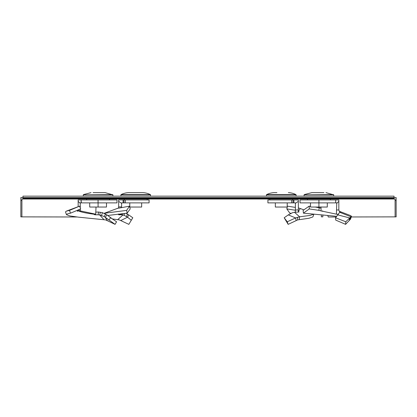 <?xml version="1.0" encoding="UTF-8"?>
<svg xmlns="http://www.w3.org/2000/svg" width="417" height="417" viewBox="0 0 417 417"><rect width="100%" height="100%" fill="white"/><g stroke="black" fill="none" stroke-linecap="round" stroke-linejoin="round"><path stroke-width="0.63" d="M76.968 216.986L21.898 216.876L21.919 199.029L22.966 199.029L22.966 197.856L394.034 197.856L394.034 199.029L395.081 199.029L395.102 216.876L396.15 216.876L351.296 216.965L395.102 216.876M394.034 197.856L394.034 196.157L22.966 196.157L22.966 197.856M22.966 197.642L394.034 197.642M328.288 217.007L336.206 216.996L328.288 217.007L327.762 215.422M321.356 214.833L321.356 216.84L322.836 216.84L322.836 214.969M395.087 200.514L396.134 200.514L396.134 197.543L394.034 197.543M396.134 200.514L396.15 216.876M76.989 216.986L20.85 216.876L20.866 197.543L22.966 197.543M21.898 216.876L20.85 216.876M22.966 199.029L394.034 199.029M337.723 214.891L339.709 212.269L350.958 216.798L349.733 217.94L337.723 214.891L335.549 217.768L335.716 220.093L345.615 224.356L350.504 219.16L351.515 216.355L350.634 215.599L339.261 211.273M336.623 202.886L336.743 203.366L338.839 201.359L338.839 209.97L339.287 211.403L339.991 211.664L339.662 212.305M303.128 210.387L303.404 213.165L309.278 208.922L309.138 206.16L303.128 210.387M320.981 208.13L315.299 207.04M310.509 206.363L309.138 206.16M319.255 207.583L318.869 210.345L309.278 208.922M322.669 210.893L322.263 211.231L318.869 210.345M320.975 206.905L321.08 210.919L336.42 214.176L336.743 203.366M300.011 199.92L300.011 202.886L318.932 202.886L318.932 199.92L300.011 199.92M327.298 202.886L327.298 207.04L318.916 207.04L318.916 202.886L335.701 202.886L335.701 199.92L318.932 199.92M335.701 199.92L335.701 202.886M336.748 202.886L335.883 202.886M335.883 199.92L338.844 199.92L338.839 201.359M338.839 209.97L336.743 209.97M338.432 214.26L336.42 214.176M339.746 212.211L340.746 212.003L339.996 211.669M335.549 217.768L345.792 221.781L345.615 224.356M349.17 220.515L349.733 217.94L345.792 221.781M351.515 216.355L350.958 216.798L350.009 219.582M336.738 216.314L303.404 213.165M323.905 192.644L311.827 192.644L323.905 192.644M318.916 207.04L310.509 207.04L310.509 202.886M107.32 220.515L105.183 217.21L115.082 224.356L105.678 219.91L78.266 217.137L69.801 215.917L66.496 214.698L67.408 213.921L70.499 213.165L69.493 210.387L79.579 206.16L80.653 208.922L70.499 213.165M66.496 214.698L65.485 211.893L66.366 211.138L79.579 206.16M105.72 214.025L104.141 216.506L105.183 217.21L107.023 214.891L102.441 212.675L98.521 212.034L98.131 214.802L94.737 214.771L94.331 214.26C85.886 213.134 80.627 212.013 78.568 210.893L77.307 211.231L78.584 209.787M78.568 210.893L79.293 210.898L78.969 209.621M79.871 206.905L80.257 206.905L80.257 207.906M80.278 209.079L80.361 210.919L79.293 210.898M78.161 206.65L78.156 199.92L81.117 199.92L81.117 202.886L80.252 202.886L81.299 202.886L81.117 199.92M80.257 206.905L80.252 202.886M98.068 199.92L98.068 202.886L116.989 202.886L116.989 199.92L81.299 199.92M106.491 202.886L106.491 207.04L98.084 207.04L98.084 202.886L81.299 202.886M96.025 207.04L95.696 214.176L80.361 210.919M94.117 214.421L95.696 214.176M98.521 212.034L95.973 212.102M100.257 212.269L99.783 215.036L98.131 214.802M104.141 216.506L99.783 215.036L103.843 219.582M107.023 214.891L110.63 217.768L108.79 220.093M110.63 217.768L116.557 221.781L115.082 224.356M66.366 211.138L69.493 210.387M93.095 192.644L105.173 192.644L93.095 192.644M98.084 207.04L89.702 207.04L89.702 202.886M288.283 214.891L292.598 212.675L294.48 212.269L299.599 216.798L295.601 217.94L288.283 214.891L284.191 217.768L288.163 224.356L297.655 219.91L309.033 218.253L312.875 216.929L313.892 214.124M291.671 199.92L291.671 202.886L267.917 202.886L267.917 199.92L293.896 199.92L293.896 202.886L295.377 202.886L295.377 203.366L298.348 201.359L298.348 211.403L298.906 211.664L298.744 212.044M298.885 211.721L298.728 212.044M295.377 207.405L287.475 206.16L286.813 208.922L289.846 213.165L290.972 213.269M295.377 210.251L286.813 208.922M293.026 199.92L293.026 202.886L291.671 202.886M293.026 202.886L293.896 202.886M293.896 199.92L298.348 199.92L298.348 201.359M295.377 203.366L295.377 212.112M298.348 210.668L298.348 209.97L295.377 209.97M298.973 212.003L298.906 211.669L298.973 212.003L294.48 212.269M284.191 217.768L287.245 221.781L288.163 224.356M296.179 220.515L295.601 217.94L287.245 221.781M313.871 214.166L309.758 215.48L299.599 216.798L299.234 219.582M298.348 211.403L300.318 208.526L298.348 207.911M276.919 192.644L274.198 192.644A18.551 18.551 0 0 0 266.64 194.593A0.297 0.297 0 0 0 266.473 194.854L266.453 196.157M288.356 192.644A18.551 18.551 0 0 1 295.919 194.593A0.297 0.297 0 0 1 296.08 194.854L296.106 196.157M292.718 199.92L292.734 199.029M269.835 199.92L269.82 199.029M287.214 202.886L287.214 207.04L275.34 207.04L275.34 202.886M274.198 192.644L276.825 192.644M120.821 220.515L127.56 217.21L131.292 220.249L131.485 219.936L128.837 224.356L119.345 219.91L112.392 218.941M126.638 210.387L127.154 213.165L130.187 208.922L129.525 206.16L126.638 210.387L104.24 213.285M118.751 208.166L129.525 206.16M117.943 208.219L117.589 208.464M118.548 207.984L118.652 206.905L121.623 206.905L121.623 207.405M118.652 206.905L118.652 199.92L123.104 199.92L123.104 202.886L121.623 202.886L121.623 206.905M123.104 199.92L123.974 199.92L123.974 202.886L123.104 202.886M125.329 202.886L149.083 202.886L149.083 199.92L125.329 199.92L125.329 202.886L123.974 202.886M125.329 199.92L123.974 199.92M121.555 214.182L121.655 214.802L118.626 214.771L119.226 214.26L121.623 214.176L121.623 213.697M122.687 213.587L122.869 215.036L121.655 214.802M126.028 213.269L128.717 214.891L127.56 217.21L124.292 215.396L122.869 215.036L117.766 219.582M128.717 214.891L132.809 217.768L131.386 220.093M107.774 215.464L127.154 213.165M119.226 214.26L118.392 214.03M103.989 213.368L118.652 207.942M140.175 192.644L142.802 192.644A18.551 18.551 0 0 1 150.36 194.593A0.297 0.297 0 0 1 150.527 194.854L150.547 196.157M142.802 192.644L128.644 192.644A18.551 18.551 0 0 0 121.081 194.593A0.297 0.297 0 0 0 120.92 194.854L120.894 196.157M128.644 192.644L140.081 192.644M124.282 199.92L124.266 199.029M147.165 199.92L147.18 199.029M141.66 202.886L141.66 207.04L129.786 207.04L129.786 202.886M22.966 198.377L394.034 198.377M21.913 200.514L20.866 200.514M350.379 217.194L349.618 219.91M325.985 192.644L333.709 194.854L304.102 194.854L304.076 196.157M333.543 194.593L304.102 194.854M78.161 201.359L80.257 203.366M94.779 214.229L94.737 214.771M102.441 212.675L101.524 215.396M105.173 192.644L112.898 194.854L83.291 194.854L83.27 196.157M112.736 194.593L83.291 194.854M297.535 217.194L297.655 219.91M296.08 194.854L266.473 194.854M295.919 194.593L266.64 194.593M118.652 201.359L121.623 203.366M124.375 213.426L124.292 215.396M127.435 214.025L126.586 216.506M150.36 194.593L121.081 194.593M150.527 194.854L120.92 194.854M333.709 194.854L333.73 196.157M330.347 199.92L330.363 199.029M307.465 199.92L307.449 199.029M311.827 192.644L304.264 194.593M108.993 216.418L113.038 219.384M112.898 194.854L112.924 196.157M109.535 199.92L109.551 199.029M86.653 199.92L86.637 199.029M91.015 192.644L83.457 194.593M303.826 209.887L300.318 208.526"/></g></svg>
